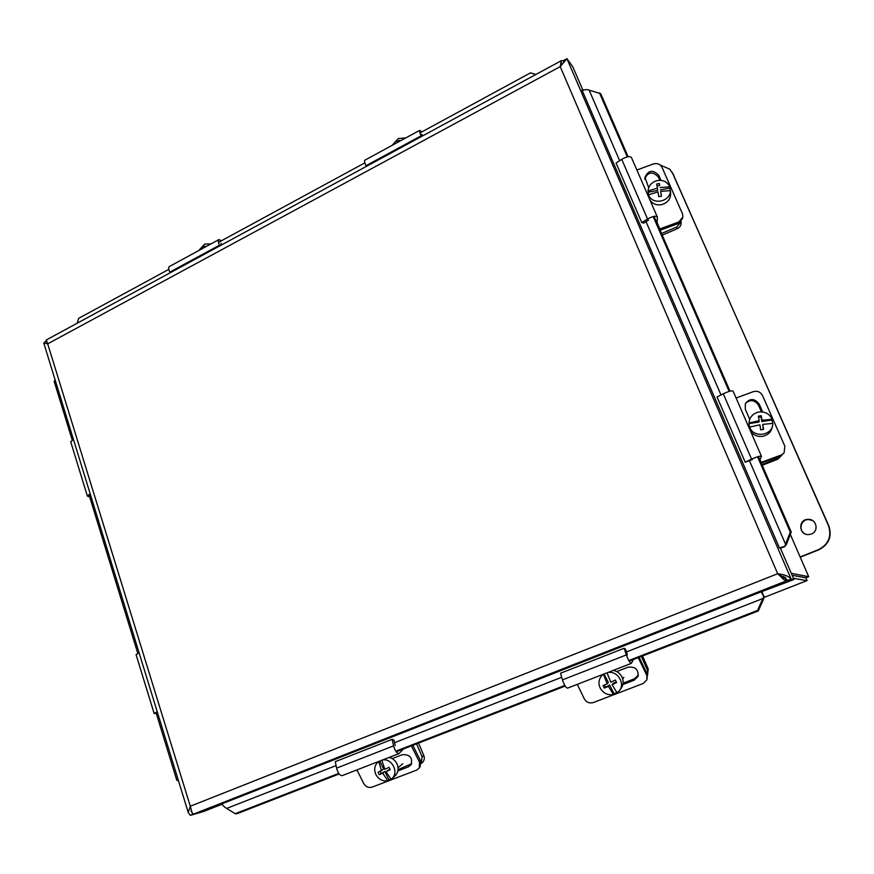 <?xml version="1.0" encoding="UTF-8"?>
<svg xmlns="http://www.w3.org/2000/svg" width="874" height="874" viewBox="0 0 874 874"><rect width="100%" height="100%" fill="white"/><g stroke="black" fill="none" stroke-linecap="round" stroke-linejoin="round"><path stroke-width="1.31" d="M647.186 678.541L646.935 673.548L646.869 679.83L643.209 683.479L593.391 702.532C589.48 703.592 586.465 702.368 584.324 698.872L577.277 684.364M646.585 674.968L638.249 657.641M616.716 671.571L627.914 667.233C635.245 666.381 638.61 669.44 638.009 676.41L634.174 680.191L622.889 684.528M623.118 683.151L634.557 678.759L638.37 675.034L638.009 676.41M633.475 659.499L631.323 663.377C629.826 662.831 628.155 660.012 626.319 654.921L624.178 648.257L625.576 649.284L627.357 654.855M624.178 648.257L560.496 673.253L562.43 679.885C564.156 684.932 565.86 687.685 567.565 688.133L567.707 688.078M639.123 657.303L646.935 673.548M397.441 142.473L397.299 141.413L398.009 142.156M397.299 141.413L399.473 140.332L399.604 141.293M392.142 145.346L398.326 138.54L405.711 137.972M421.443 136.519L421.115 135.82C419.684 132.662 419.236 130.827 419.771 130.324L421.738 131.952M419.717 130.346L364.851 160.193C364.196 160.761 364.578 162.608 365.977 165.721L366.304 166.41M421.891 134.29L422.164 136.125M614.029 693.727L613.439 694.513L608.435 686.374L604.349 688.067L609.593 684.91L614.029 693.727L616.913 692.579M609.593 684.91L608.435 686.374M604.349 688.067L603.093 685.566L607.179 683.861L608.337 682.419L604.087 673.952M604.426 685.03L605.332 686.844M607.179 683.861L603.41 674.215M607.004 672.827L610.85 682.201L615.329 680.027L616.585 682.539L612.106 684.713L617.11 692.864L619.207 690.875C625.653 683.577 617.492 670.478 607.791 672.521M612.106 684.713L613.253 683.26L616.257 681.906M613.439 694.513C607.681 695.42 603.268 693.29 600.209 688.111C598.209 683.654 598.646 679.601 601.531 675.952L603.3 674.346M613.242 670.402C617.131 671.177 620.027 673.33 621.927 676.858C623.861 681.108 623.523 685.019 620.911 688.603L619.579 690.394M647.525 675.526L648.213 668.883L647.383 670.063L647.492 675.318M642.521 655.981L648.213 668.883M647.383 670.063L641.363 656.429M419.52 767.623L420.252 766.4L420.438 760.599L419.487 762.172L419.302 767.995L416.701 770.081L372.116 787.124C368.599 788.053 365.824 786.873 363.77 783.574L356.92 769.918M419.487 762.172L411.381 745.883M392.164 758.621L402.324 754.677C409.862 754.349 412.801 757.692 411.119 764.717L408.398 766.869L397.834 770.934M398.031 769.644L411.654 763.701M403.427 748.974L398.992 753.585C396.807 753.355 395.004 750.788 393.584 745.861L392.131 739.349L393.999 740.092L395.212 745.544M392.131 739.349L335.31 761.647L336.599 768.126C337.932 773.009 339.767 775.522 342.095 775.664L342.324 775.577M412.834 745.325L420.438 760.599M203.15 248.161L203.15 247.08L204.013 247.681M203.15 247.08L205.117 246.107L205.106 247.091M198.769 250.543L204.505 244.141L211.027 243.868M219.8 245.845L219.483 245.19C218.139 242.174 217.954 240.306 218.904 239.585L221.472 240.754M218.806 239.64L169.392 266.526C168.343 267.291 168.474 269.159 169.796 272.131L170.102 272.786M221.089 243.256L221.024 245.19M388.886 779.848L387.805 780.788L382.725 773.239L379.24 774.692L384.822 771.469L388.886 779.848L390.918 779.116M384.822 771.469L382.725 773.239M379.24 774.692L378.092 772.31L383.664 769.087L379.764 761.046M380.168 771.458L381.009 773.206M381.567 770.846L378.704 761.451M381.807 760.249L384.844 769.349L389.017 767.317L390.175 769.71L386.002 771.742L391.082 779.302L394.731 776.167M386.002 771.742L389.891 769.153M382.528 759.976C392.044 758.053 399.298 772.671 391.803 778.723M387.805 780.788C382.648 781.542 378.661 779.455 375.864 774.517C373.821 769.59 374.531 765.416 378.016 762.008L378.508 761.615M389.039 757.441C392.535 758.25 395.157 760.336 396.894 763.69C398.905 768.486 398.26 772.572 394.961 775.97M422.12 756.818L421.115 763.636L422.481 762.434C424.36 760.489 424.786 758.14 423.759 755.376L422.12 756.818L416.592 743.861M418.526 743.108L423.759 755.376M759.189 420.711L759.003 422.055L748.931 423.639L749.007 422.95L759.189 420.711L758.337 416.144L761.199 415.685L761.046 416.832L758.545 417.226M761.199 415.685L762.062 420.252L761.866 421.596L761.046 416.832M762.062 420.252L772.103 419.291L771.971 420.001L761.866 421.596M749.706 427.047C753.41 438.628 773.173 435.558 772.813 423.398L762.773 424.371L763.57 429.385L760.697 429.833L759.899 424.819L749.706 427.047L749.63 427.736L748.931 423.639M763.221 429.429L762.773 424.371M771.971 420.001L772.682 423.409M749.007 422.95C749.586 417.051 752.907 413.391 758.96 411.993C765.165 411.436 769.546 413.872 772.103 419.291M772.398 426.173C771.524 431.701 768.235 435.088 762.521 436.344C757.321 436.902 753.29 435.11 750.427 430.948M749.182 428.074L748.963 423.377M736.105 398.02L753.257 391.672C757.365 390.591 760.456 391.88 762.521 395.54L784.841 446.199L784.12 452.798L780.307 455.988L783.814 453.169M761.003 462.466L781.072 455.037M749.717 419.345L745.293 409.207L745.358 403.526C750.012 398.074 754.623 398.26 759.189 404.072L762.641 411.96M761.429 411.851L758.49 405.165C754.623 399.779 750.242 399.221 745.369 403.504M752.306 459.582L745.216 462.215L751.585 459.156C757.234 456.654 760.522 455.704 761.462 456.294L759.877 459.877M761.385 456.119L733.133 391.191C732.095 390.35 728.807 391.213 723.279 393.803L717.062 397.004L745.216 462.215M780.307 455.988L761.254 463.045M156.271 713.446L154.141 713.49L157.233 711.764M139.064 652.725L136.104 654.746M762.237 465.318L777.904 459.145L781.88 455.168M781.498 455.409L778.133 458.162L761.909 464.553M657.368 188.085L657.674 190.434L648.169 192.258L647.995 191.045L657.368 188.085L656.702 184.043L659.411 183.529L659.651 185.517L657.029 186.02M659.411 183.529L659.651 185.517M660.089 187.56L669.779 186.861L669.91 188.096L660.373 189.92M669.91 188.096L670.533 191.876L670.402 190.652L660.711 191.362L661.476 196.169L658.767 196.694L657.991 191.876L648.595 194.826L648.836 196.027M661.399 196.191L660.711 191.362M648.781 196.038L648.169 192.258M670.402 190.652C670.598 201.796 652.288 205.477 648.694 195.066L648.595 194.826M647.995 191.045C648.606 185.528 651.775 182.021 657.488 180.525C663.344 179.793 667.441 181.901 669.779 186.861M670.533 191.756C671.243 198.365 668.162 202.692 661.301 204.734C656.396 205.423 652.627 203.882 649.972 200.113M648.836 197.491L648.508 195.208M636.873 170.015L653.304 163.973C657.237 162.925 660.154 164.072 662.066 167.415L682.485 213.791L682.944 217.003L678.759 221.974L678.322 223.547L682.507 218.533M659.553 229.043L678.759 221.974M648.694 187.659L644.946 177.411C648.333 170.091 652.933 169.392 658.756 175.313L660.962 180.361M659.815 180.306L658.373 177.007C652.572 171.096 647.984 171.796 644.608 179.104M648.563 220.095L643.712 223.099L641.778 222.597L647.568 218.992C652.791 216.206 656.046 215.561 657.346 217.069L657.15 223.504M657.193 216.708L631.487 157.615C630.088 155.9 626.844 156.468 621.731 159.33L616.072 163.056L641.778 222.597M678.322 223.547L660.089 230.266M89.672 496.858L87.389 496.115L90.164 493.832M73.372 439.261L70.75 441.938M662.197 235.117L677.022 228.846C680.169 227.273 681.534 224.858 681.13 221.603M681.032 221.712L676.847 227L661.487 233.489M563.588 62.305L564.036 60.208L566.909 58.656L572.754 66.719L583.024 90.514M784.251 579.975L778.122 573.803L787.769 580.336L790.631 580.773L793.92 579.473L791.112 579.014C789.058 576.501 785.158 574.841 779.389 574.032L777.674 573.715L784.251 579.975L789.517 580.598M563.774 61.825L563.26 60.623L561.228 60.754L560.223 66.632L47.688 343.843L46.267 339.953M787.769 580.336L791.112 579.014L566.909 58.656L560.223 66.632L777.674 573.715L190.303 806.232L192.193 813.137M191.045 810.668L192.848 814.371L203.653 811.476L190.368 815.344L188.227 812.449L190.303 806.232L47.688 343.843L43.755 342.979L188.227 812.449M47.196 343.1L46.42 341.57M563.894 61.486L563.26 60.623M780.296 548.238L784.765 546.611L785.551 544.185L786.534 544.109L784.765 546.611M628.122 156.708L600.722 93.671L587.295 89.596L582.018 90.033M785.639 577.845L786.862 580.686L193.525 814.109L192.193 813.115M789.746 581.123L761.112 591.84L763.789 596.439L762.073 591.906M222.455 804.08L204.319 811.214L193.525 814.109M221.537 803.982L761.112 591.84M785.453 577.397C783.432 577.594 780.995 576.392 778.133 573.814M192.63 813.65L192.848 814.371L190.368 815.344M46.202 340.849L43.755 342.979M46.267 339.975L561.37 60.656M764.095 596.101L763.57 599.105L762.86 598.526L763.789 596.439M221.483 803.993L225.186 807.489L235.172 813.694L236.799 813.792L339.178 773.971M749.531 460.915L785.551 544.185L790.271 532.091L791.243 532.037L786.534 544.109M155.933 712.332L176.777 780.154L178.569 781.083M168.824 269.356L78.682 318.333L77.207 323.162M535.806 74.508L530.551 72.837L419.946 132.924M55.051 379.698L54.199 381.49L72.171 439.917M763.57 599.105L758.282 610.959L757.572 610.402L762.86 598.526L626.418 651.938M784.721 546.316L779.433 547.943L581.975 89.978M364.851 162.859L218.467 242.382M88.94 494.466L137.786 653.315M235.172 813.694L338.751 773.392M395.78 751.192L564.801 685.424M628.745 660.536L757.572 610.402M790.271 532.091L757.55 456.785M729.145 391.41L653.195 216.566M627.27 156.883L599.444 92.841M791.243 532.037L758.414 456.523M730.019 391.159L654.047 216.37M396.195 751.793L565.194 686.057M629.138 661.192L758.282 610.959M779.433 547.954L780.471 548.293L793.92 579.473M792.095 575.234L805.915 577.801L808.701 576.709L791.254 573.289M781.356 576.206L783.967 576.654M793.395 578.249L806.855 580.664M807.041 580.598L763.865 597.499L807.084 580.576L805.894 577.845L792.117 575.289M808.537 576.337L790.325 534.396L808.548 576.337M811.411 533.992L808.887 534.56C798.475 535.511 797.875 518.948 808.319 519.342C816.567 518.981 819.189 531.283 811.411 533.992M812.481 520.511L808.712 519.56C800.759 519.156 797.929 530.736 805.205 533.916M660.198 165.022L669.626 169.097L673.013 173.893L828.432 525.536C831.939 536.352 828.563 544.415 818.304 549.724L800.125 556.957M800.234 557.197L818.665 549.866C828.902 544.578 832.277 536.538 828.781 525.744L672.095 172.134M634.174 680.191L634.557 678.759M562.43 679.885L626.319 654.921M421.115 135.82L365.977 165.721M408.398 766.869L409.371 765.285M336.599 768.126L393.584 745.861M219.483 245.19L169.796 272.131M761.309 462.357L760.052 459.473M759.189 404.072L758.49 405.165M751.585 459.156L723.279 393.803M778.133 458.162L777.904 459.145M659.848 228.944L657.172 222.794M658.756 175.313L658.373 177.007M647.568 218.992L621.731 159.33M676.847 227L677.022 228.846M561.228 60.754L561.381 64.971M561.676 677.284L394.578 742.681M336.097 765.58L226.77 808.374M589.152 90.164L619.655 160.696M646.028 221.657L721.006 394.972M673.701 174.909L673.013 173.893M567.565 688.133L631.323 663.377M622.725 678.88L623.85 677.405M601.531 675.952L602.798 674.455M342.095 775.664L398.992 753.585M398.031 767.798L402.772 763.734M749.597 427.637L749.477 428.763M136.06 654.604L154.141 713.49M648.694 195.066L649.153 198.234M70.674 441.676L87.389 496.115"/></g></svg>
